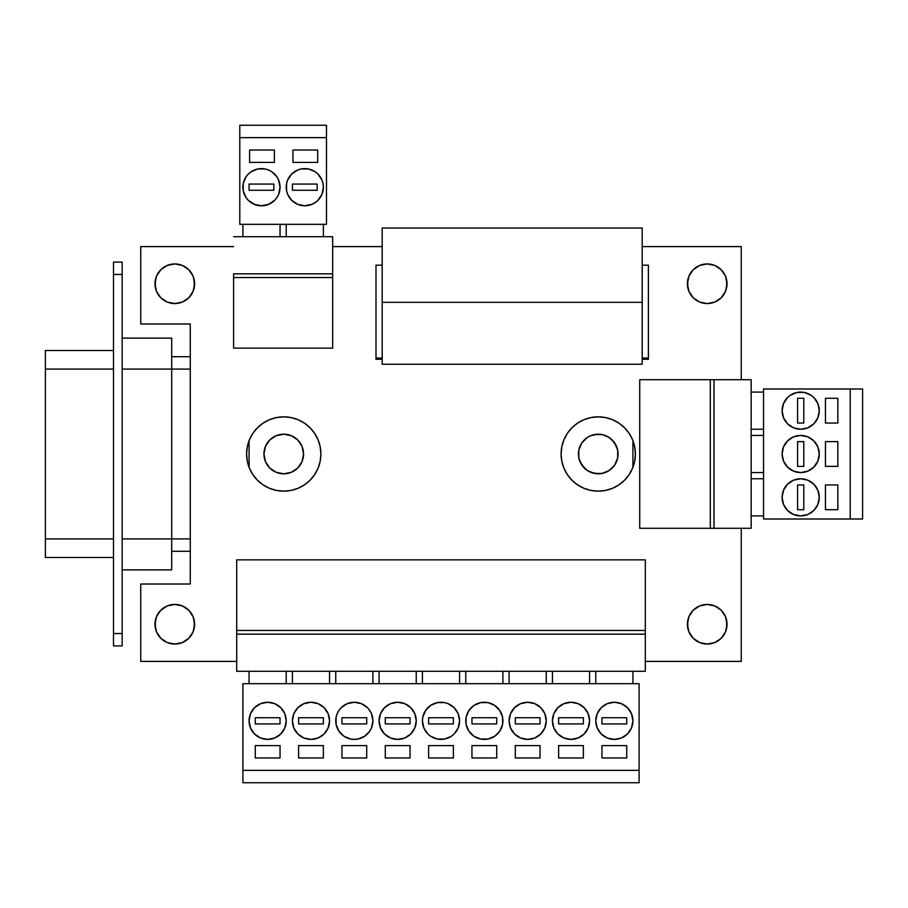 <?xml version="1.0" encoding="UTF-8"?>
<svg xmlns="http://www.w3.org/2000/svg" width="908" height="908" viewBox="0 0 908 908"><rect width="100%" height="100%" fill="white"/><g stroke="black" fill="none" stroke-linecap="round" stroke-linejoin="round"><path stroke-width="1.36" d="M597.18 713.722L601.21 707.695L607.236 703.666L614.341 702.259L621.447 703.666L627.473 707.695L631.503 713.722L632.921 720.827L631.503 727.932L627.473 733.959L621.447 737.988L614.341 739.396L607.236 737.988L601.21 733.959L597.18 727.932L595.773 720.827L597.18 713.722A18.569 18.569 0 0 0 614.341 739.396A18.569 18.569 0 0 1 595.773 720.827A18.569 18.569 0 0 1 614.341 702.259A18.569 18.569 0 0 0 597.192 713.711M553.857 727.944A18.569 18.569 0 0 0 571.007 739.396A18.569 18.569 0 0 1 552.439 720.827A18.569 18.569 0 0 1 571.007 702.259A18.569 18.569 0 0 0 553.857 713.711M553.846 713.733A18.569 18.569 0 0 0 553.846 727.921L552.439 720.827L553.846 713.722L557.875 707.695L563.902 703.666L571.007 702.259L578.112 703.666L584.139 707.695L588.168 713.722L589.576 720.827L588.168 727.932L584.139 733.959L578.112 737.988L571.007 739.396L563.902 737.988L557.875 733.959L553.846 727.932M510.512 713.722L514.541 707.695L520.568 703.666L527.673 702.259L534.778 703.666L540.805 707.695L544.834 713.722L546.241 720.827L544.834 727.932L540.805 733.959L534.778 737.988L527.673 739.396L520.568 737.988L514.541 733.959L510.512 727.932L509.104 720.827L510.512 713.722A18.569 18.569 0 0 0 527.673 739.396A18.569 18.569 0 0 1 509.104 720.827A18.569 18.569 0 0 1 527.673 702.259A18.569 18.569 0 0 0 510.512 713.711M468.903 731.156A18.569 18.569 0 0 0 484.339 739.396A18.569 18.569 0 0 1 465.759 720.827A18.569 18.569 0 0 1 484.339 702.259A18.569 18.569 0 0 0 467.177 713.711M467.177 713.733A18.569 18.569 0 0 0 468.891 731.144L466.122 724.448L466.122 717.207L468.891 710.51L474.021 705.391L480.707 702.61L487.959 702.61L494.656 705.391L499.775 710.51L502.555 717.207L502.555 724.448L499.775 731.144L494.656 736.275L487.959 739.044L480.707 739.044L474.021 736.275L468.891 731.144M423.832 713.733A18.569 18.569 0 0 0 422.788 717.195L425.557 710.51L430.676 705.391L437.372 702.61L444.625 702.61L448.109 703.666L454.136 707.695L458.154 713.722L459.573 720.827L458.154 727.932L454.136 733.959L451.321 736.275L444.625 739.044L437.372 739.044L430.676 736.275L427.861 733.959L423.843 727.932A18.569 18.569 0 0 0 441.004 739.396A18.569 18.569 0 0 1 422.424 720.827A18.569 18.569 0 0 1 441.004 702.259A18.569 18.569 0 0 0 423.843 713.711M423.843 727.932L422.424 720.827L422.788 717.207A18.569 18.569 0 0 0 423.832 727.921M380.509 713.722L384.527 707.695L390.554 703.666L397.659 702.259L404.775 703.666L410.791 707.695L414.82 713.722L416.239 720.827L414.82 727.932L410.791 733.959L404.775 737.988L397.659 739.396L390.554 737.988L384.527 733.959L380.509 727.932L379.09 720.827L380.509 713.722A18.569 18.569 0 0 0 397.659 739.396A18.569 18.569 0 0 1 379.09 720.827A18.569 18.569 0 0 1 397.659 702.259A18.569 18.569 0 0 0 380.509 713.711M354.324 702.259A18.569 18.569 0 0 0 338.888 710.51L341.192 707.695L347.219 703.666L354.324 702.259L361.429 703.666L367.456 707.695L369.772 710.51L371.486 713.722L372.904 720.827L371.486 727.932L369.772 731.144L364.641 736.275L357.945 739.044L354.324 739.396A18.569 18.569 0 0 1 335.756 720.827A18.569 18.569 0 0 1 354.324 702.259A18.569 18.569 0 0 1 372.904 720.827A18.569 18.569 0 0 1 354.324 739.396L350.704 739.044L344.007 736.275L338.888 731.144A18.569 18.569 0 0 0 357.945 739.044M338.877 710.51A18.569 18.569 0 0 0 337.174 713.711M338.888 731.144L336.108 724.448L336.108 717.207L337.163 713.722A18.569 18.569 0 0 0 338.877 731.144M293.829 713.722L297.858 707.695L303.885 703.666L310.99 702.259L318.095 703.666L324.122 707.695L328.151 713.722L329.559 720.827L328.151 727.932L324.122 733.959L318.095 737.988L310.99 739.396L303.885 737.988L297.858 733.959L293.829 727.932L292.421 720.827L293.829 713.722A18.569 18.569 0 0 0 310.99 739.396A18.569 18.569 0 0 1 292.421 720.827A18.569 18.569 0 0 1 310.99 702.259A18.569 18.569 0 0 0 293.84 713.711M250.494 713.722L254.524 707.695L260.551 703.666L267.656 702.259L274.761 703.666L280.788 707.695L284.817 713.722L286.224 720.827L284.817 727.932L280.788 733.959L274.761 737.988L267.656 739.396L260.551 737.988L254.524 733.959L250.494 727.932L249.076 720.827L250.494 713.722A18.569 18.569 0 0 0 267.656 739.396A18.569 18.569 0 0 1 249.076 720.827A18.569 18.569 0 0 1 267.656 702.259A18.569 18.569 0 0 0 250.494 713.711M323.01 183.541A18.569 18.569 0 0 0 286.587 183.541L287.643 180.068L291.661 174.041L297.688 170.012L301.172 168.956L308.425 168.956L315.121 171.726L317.936 174.041L321.954 180.068L323.01 183.552L323.373 187.173L321.954 194.278L317.936 200.305L315.121 202.609L311.909 204.334L304.804 205.741A18.569 18.569 0 0 1 286.224 187.173A18.569 18.569 0 0 1 304.804 168.604A18.569 18.569 0 0 1 323.373 187.173A18.569 18.569 0 0 1 304.804 205.741L297.688 204.334L291.661 200.305L287.643 194.278L286.587 190.793A18.569 18.569 0 0 0 323.373 187.184A18.569 18.569 0 0 0 323.021 183.564M286.576 183.564A18.569 18.569 0 0 0 286.576 190.782L286.587 183.552M279.675 183.541A18.569 18.569 0 0 0 243.253 183.541L246.023 176.856L248.327 174.041L251.141 171.726L257.838 168.956L265.091 168.956L268.575 170.012L271.776 171.726L276.906 176.856L278.62 180.068L280.039 187.173L278.62 194.278L276.906 197.49L274.591 200.305L268.575 204.334L261.459 205.741A18.569 18.569 0 0 1 242.89 187.173A18.569 18.569 0 0 1 261.459 168.604A18.569 18.569 0 0 1 280.039 187.173A18.569 18.569 0 0 1 261.459 205.741L254.353 204.334L248.327 200.305L246.023 197.49L243.242 190.793A18.569 18.569 0 0 0 280.039 187.184A18.569 18.569 0 0 0 279.675 183.564M243.242 183.564A18.569 18.569 0 0 0 243.242 190.782L243.242 183.552M800.686 478.766A18.569 18.569 0 0 0 797.054 515.551A18.569 18.569 0 0 0 800.686 515.914A18.569 18.569 0 0 1 782.117 497.334A18.569 18.569 0 0 1 800.686 478.766L807.802 480.173L813.829 484.202L817.847 490.229L819.266 497.334L817.847 504.439L813.829 510.466L807.802 514.495L800.686 515.914L793.581 514.495L787.554 510.466L783.536 504.439L782.117 497.334L783.536 490.229L787.554 484.202L793.581 480.173L800.686 478.766A18.569 18.569 0 0 1 819.266 497.334A18.569 18.569 0 0 1 800.686 515.914A18.569 18.569 0 0 0 817.847 504.451M787.565 467.143A18.569 18.569 0 0 0 800.686 472.569A18.569 18.569 0 0 1 782.117 454A18.569 18.569 0 0 1 800.686 435.431A18.569 18.569 0 0 0 787.565 440.857M787.554 440.879A18.569 18.569 0 0 0 787.554 467.121L783.536 461.105L782.117 454L783.536 446.895L787.554 440.868L793.581 436.839L800.686 435.431L807.802 436.839L813.829 440.868L817.847 446.895L819.266 454L817.847 461.105L813.829 467.132L807.802 471.161L800.686 472.569L793.581 471.161L787.554 467.132M800.686 392.086A18.569 18.569 0 0 0 793.581 427.816L787.554 423.798L783.536 417.771L782.117 410.666L783.536 403.561L787.554 397.534L790.369 395.218L797.065 392.449L804.318 392.449L811.014 395.218L813.829 397.534L817.847 403.561L819.266 410.666L817.847 417.771L813.829 423.798L807.802 427.827L800.686 429.234A18.569 18.569 0 0 1 782.117 410.666A18.569 18.569 0 0 1 800.686 392.086A18.569 18.569 0 0 1 819.266 410.666A18.569 18.569 0 0 1 800.686 429.234L793.581 427.827M587.238 470.469L590.665 472.308L598.247 473.806A19.806 19.806 0 0 1 578.441 454A19.806 19.806 0 0 1 598.247 434.194L590.665 435.692L587.238 437.531L581.778 442.99L578.816 450.13L578.816 457.87L581.778 465.01L587.238 470.469L594.388 473.431L602.117 473.431L609.257 470.469L614.716 465.01L617.678 457.87L617.678 450.13L614.716 442.99L609.257 437.531L602.117 434.569L594.388 434.569M283.75 473.806A19.806 19.806 0 0 1 263.944 454A19.806 19.806 0 0 1 283.75 434.194L276.168 435.692L269.744 439.994L265.442 446.418L263.944 454L265.442 461.582L269.744 468.006L276.168 472.308L283.75 473.806L291.332 472.308L297.756 468.006L302.058 461.582L303.556 454L302.058 446.418L297.756 439.994L291.332 435.692L283.75 434.194A19.806 19.806 0 0 1 303.556 454A19.806 19.806 0 0 1 283.75 473.806L287.62 473.431M45.4 350.511L113.5 350.511L45.4 350.511L45.4 369.091L113.5 369.091L45.4 369.091L45.4 350.511M122.171 338.128L171.691 338.128L122.171 338.128M171.691 356.708L190.271 356.708L171.691 356.708M297.96 488.322L290.991 490.434L283.75 491.149A37.149 37.149 0 0 1 246.601 454A37.149 37.149 0 0 1 283.75 416.851L290.991 417.566L297.96 419.678L304.384 423.117L310.014 427.736L314.633 433.366L318.072 439.79L320.184 446.759L320.899 454L320.184 461.241L318.072 468.21L314.633 474.634L310.014 480.264L304.384 484.883L297.96 488.322L290.991 490.434L283.75 491.149L276.509 490.434L269.54 488.322L263.116 484.883L257.486 480.264L252.867 474.634L249.428 468.21L247.317 461.241L246.601 454L247.317 446.759L249.428 439.79L252.867 433.366L257.486 427.736L263.116 423.117L269.54 419.678L276.509 417.566L283.75 416.851L290.991 417.566L297.96 419.678M612.469 488.322L605.5 490.434L598.247 491.149A37.149 37.149 0 0 1 561.099 454A37.149 37.149 0 0 1 598.247 416.851L605.5 417.566L612.469 419.678L618.881 423.117L624.511 427.736L629.13 433.366L632.57 439.79L634.681 446.759L635.396 454L634.681 461.241L632.57 468.21L629.13 474.634L624.511 480.264L618.881 484.883L612.469 488.322L605.5 490.434L598.247 491.149L591.006 490.434L584.037 488.322L577.613 484.883L571.983 480.264L567.364 474.634L563.925 468.21L561.814 461.241L561.099 454L561.814 446.759L563.925 439.79L567.364 433.366L571.983 427.736L577.613 423.117L584.037 419.678L591.006 417.566L598.247 416.851L605.5 417.566L612.469 419.678M174.79 644.056A19.806 19.806 0 0 1 154.984 624.25A19.806 19.806 0 0 1 174.79 604.444L182.372 605.942L188.796 610.244L193.098 616.668L194.596 624.25L193.098 631.832L188.796 638.256L182.372 642.558L174.79 644.056L167.208 642.558L160.784 638.256L156.482 631.832L154.984 624.25L156.482 616.668L160.784 610.244L167.208 605.942L174.79 604.444A19.806 19.806 0 0 1 194.596 624.25A19.806 19.806 0 0 1 174.79 644.056M707.207 644.056A19.806 19.806 0 0 1 687.401 624.25A19.806 19.806 0 0 1 707.207 604.444L714.789 605.942L721.213 610.244L725.515 616.668L727.024 624.25L725.515 631.832L721.213 638.256L714.789 642.558L707.207 644.056L699.625 642.558L693.201 638.256L688.911 631.832L687.401 624.25L688.911 616.668L693.201 610.244L699.625 605.942L707.207 604.444A19.806 19.806 0 0 1 727.024 624.25A19.806 19.806 0 0 1 707.207 644.056M707.207 303.556A19.806 19.806 0 0 1 687.401 283.75A19.806 19.806 0 0 1 707.207 263.944L714.789 265.442L721.213 269.744L725.515 276.168L727.024 283.75L725.515 291.332L721.213 297.756L714.789 302.058L707.207 303.556L699.625 302.058L693.201 297.756L688.911 291.332L687.401 283.75L688.911 276.168L693.201 269.744L699.625 265.442L707.207 263.944A19.806 19.806 0 0 1 727.024 283.75A19.806 19.806 0 0 1 707.207 303.556M174.79 303.556A19.806 19.806 0 0 1 154.984 283.75A19.806 19.806 0 0 1 174.79 263.944L182.372 265.442L188.796 269.744L193.098 276.168L194.596 283.75L193.098 291.332L188.796 297.756L182.372 302.058L174.79 303.556L167.208 302.058L160.784 297.756L156.482 291.332L154.984 283.75L156.482 276.168L160.784 269.744L167.208 265.442L174.79 263.944A19.806 19.806 0 0 1 194.596 283.75A19.806 19.806 0 0 1 174.79 303.556M375.991 265.181L375.991 358.036L382.189 358.036L375.991 358.036L375.991 359.284L375.991 265.181L382.189 265.181L375.991 265.181M642.206 358.036L648.391 358.036L648.391 265.181L642.206 265.181L648.391 265.181L648.391 359.284L648.391 358.036L642.206 358.036M741.257 379.714L741.257 246.601L642.206 246.601L741.257 246.601L741.257 379.714M382.189 246.601L332.657 246.601L382.189 246.601M233.606 246.601L140.74 246.601L140.74 323.986L190.271 323.986L190.271 356.708L190.271 323.986L140.74 323.986L140.74 246.601L233.606 246.601M171.691 551.292L190.271 551.292L190.271 584.014L140.74 584.014L140.74 661.399L236.704 661.399L140.74 661.399L140.74 584.014L190.271 584.014L190.271 538.909L171.691 538.909L171.691 369.091L190.271 369.091L190.271 538.909L122.171 538.909L171.691 538.909L171.691 569.77M645.304 661.399L741.257 661.399L741.257 528.286L741.257 661.399L645.304 661.399M236.704 671.296L645.304 671.296L645.304 559.861L236.704 559.861L236.704 671.296L645.304 671.296L645.304 559.861L236.704 559.861L236.704 671.296M332.657 236.704L233.606 236.704L332.657 236.704L332.657 273.841L332.657 236.704M320.184 446.759L320.899 454L320.184 461.241M269.54 419.678L276.509 417.566L283.75 416.851A37.149 37.149 0 0 1 320.899 454A37.149 37.149 0 0 1 283.75 491.149L276.509 490.434L269.54 488.322M249.428 468.21L247.317 461.241L246.601 454L247.317 446.759L249.428 439.79M185.799 607.781L188.796 610.244M194.221 620.38L194.221 628.12M185.799 640.719L182.372 642.558M167.208 642.558L163.781 640.719M158.321 635.26L156.482 631.832M155.359 628.12L155.359 620.38M714.789 265.442L718.217 267.281M723.676 272.74L725.515 276.168M726.638 279.88L726.638 287.62M696.198 300.219L693.201 297.756M687.776 287.62L687.776 279.88M696.198 267.281L699.625 265.442M182.372 265.442L185.799 267.281M191.259 272.74L193.098 276.168M194.221 279.88L194.221 287.62M163.781 300.219L160.784 297.756M155.359 287.62L155.359 279.88M163.781 267.281L167.208 265.442M718.217 607.781L721.213 610.244M726.638 620.38L726.638 628.12M718.217 640.719L714.789 642.558M699.625 642.558L696.198 640.719M690.738 635.26L688.911 631.832M687.776 628.12L687.776 620.38M632.57 439.79L634.681 446.759L635.396 454L634.681 461.241L632.57 468.21M584.037 419.678L591.006 417.566L598.247 416.851A37.149 37.149 0 0 1 635.396 454A37.149 37.149 0 0 1 598.247 491.149L591.006 490.434L584.037 488.322M561.814 461.241L561.099 454L561.814 446.759M113.5 645.917L113.5 262.083L113.5 274.466L122.171 274.466L122.171 262.083L113.5 262.083L122.171 262.083L122.171 633.534L122.171 274.466L113.5 274.466L113.5 645.917L122.171 645.917L122.171 633.534L113.5 633.534L122.171 633.534L122.171 645.917L113.5 645.917M233.606 273.841L233.606 348.139L233.606 277.564L332.657 277.564L332.657 348.139L233.606 348.139L332.657 348.139L332.657 273.841L233.606 273.841L233.606 277.564L332.657 277.564L332.657 273.841L233.606 273.841M710.306 379.714L639.731 379.714L639.731 528.286L751.166 528.286L751.166 379.714L639.731 379.714L639.731 528.286L751.166 528.286L751.166 379.714L710.306 379.714L710.306 528.286L710.306 379.714M714.017 528.286L714.017 379.714L714.017 528.286M236.704 634.159L645.304 634.159L236.704 634.159M645.304 630.436L236.704 630.436L645.304 630.436M190.271 551.258L190.271 356.708L190.271 369.091L171.691 369.091L171.691 338.128L171.691 569.872L122.171 569.872M122.171 369.091L171.691 369.091L122.171 369.091M45.4 557.421L45.4 538.909L113.5 538.909L45.4 538.909L45.4 557.489L113.5 557.489M45.4 538.909L45.4 369.091L45.4 538.909M632.921 440.664L632.921 467.336L632.921 440.664M249.076 467.336L249.076 440.664L249.076 467.336M616.555 446.418L612.253 439.994M581.778 442.99L579.951 446.418M579.951 461.582L584.241 468.006M300.219 465.01L302.058 461.582M302.058 446.418L297.756 439.994M294.76 437.531L291.332 435.692L283.75 434.194M265.442 461.582L269.744 468.006M598.247 434.194A19.806 19.806 0 0 1 618.064 454A19.806 19.806 0 0 1 598.247 473.806M323.373 224.321L323.373 236.704L323.373 224.321M286.224 236.704L286.224 224.321L286.224 236.704M632.921 671.296L632.921 683.679L632.921 671.296M595.773 683.679L595.773 671.296L595.773 683.679M280.039 224.321L280.039 236.704L280.039 224.321M242.89 236.704L242.89 224.321L242.89 236.704M589.576 671.296L589.576 683.679L589.576 671.296M552.439 683.679L552.439 671.296L552.439 683.679M546.241 671.296L546.241 683.679L546.241 671.296M509.104 683.679L509.104 671.296L509.104 683.679M502.907 671.296L502.907 683.679L502.907 671.296M465.759 683.679L465.759 671.296L465.759 683.679M459.573 671.296L459.573 683.679L459.573 671.296M422.424 683.679L422.424 671.296L422.424 683.679M416.239 671.296L416.239 683.679L416.239 671.296M379.09 683.679L379.09 671.296L379.09 683.679M372.904 671.296L372.904 683.679L372.904 671.296M335.756 683.679L335.756 671.296L335.756 683.679M329.559 671.296L329.559 683.679L329.559 671.296M292.421 683.679L292.421 671.296L292.421 683.679M286.224 671.296L286.224 683.679L286.224 671.296M249.076 683.679L249.076 671.296L249.076 683.679M751.166 478.766L763.549 478.766L751.166 478.766M763.549 515.914L751.166 515.914L763.549 515.914M751.166 435.431L763.549 435.431L751.166 435.431M763.549 472.569L751.166 472.569L763.549 472.569M751.166 392.086L763.549 392.086L751.166 392.086M763.549 429.234L751.166 429.234L763.549 429.234M242.89 683.679L639.107 683.679L639.107 782.741L242.89 782.741L242.89 683.679L242.89 770.359L639.107 770.359L639.107 683.679L242.89 683.679M626.724 745.593L626.724 757.976L601.959 757.976L601.959 745.593L626.724 745.593L626.724 757.976L626.724 745.593L601.959 745.593L601.959 757.976L626.724 757.976L601.959 757.976L601.959 745.593L626.724 745.593M583.39 745.593L583.39 757.976L558.624 757.976L558.624 745.593L583.39 745.593L583.39 757.976L583.39 745.593L558.624 745.593L558.624 757.976L583.39 757.976L558.624 757.976L558.624 745.593L583.39 745.593M540.056 745.593L540.056 757.976L515.29 757.976L515.29 745.593L540.056 745.593L540.056 757.976L540.056 745.593L515.29 745.593L515.29 757.976L540.056 757.976L515.29 757.976L515.29 745.593L540.056 745.593M496.721 745.593L496.721 757.976L471.956 757.976L471.956 745.593L496.721 745.593L496.721 757.976L496.721 745.593L471.956 745.593L471.956 757.976L496.721 757.976L471.956 757.976L471.956 745.593L496.721 745.593M453.376 745.593L453.376 757.976L428.621 757.976L428.621 745.593L453.376 745.593L453.376 757.976L453.376 745.593L428.621 745.593L428.621 757.976L453.376 757.976L428.621 757.976L428.621 745.593L453.376 745.593M410.041 745.593L410.041 757.976L385.276 757.976L385.276 745.593L410.041 745.593L410.041 757.976L410.041 745.593L385.276 745.593L385.276 757.976L410.041 757.976L385.276 757.976L385.276 745.593L410.041 745.593M366.707 745.593L366.707 757.976L341.941 757.976L341.941 745.593L366.707 745.593L366.707 757.976L366.707 745.593L341.941 745.593L341.941 757.976L366.707 757.976L341.941 757.976L341.941 745.593L366.707 745.593M323.373 745.593L323.373 757.976L298.607 757.976L298.607 745.593L323.373 745.593L323.373 757.976L323.373 745.593L298.607 745.593L298.607 757.976L323.373 757.976L298.607 757.976L298.607 745.593L323.373 745.593M280.039 745.593L280.039 757.976L255.273 757.976L255.273 745.593L280.039 745.593L280.039 757.976L280.039 745.593L255.273 745.593L255.273 757.976L280.039 757.976L255.273 757.976L255.273 745.593L280.039 745.593M337.163 713.722L338.866 710.544M326.471 224.321L239.791 224.321L239.791 125.259L326.471 125.259L326.471 224.321L326.471 137.641L239.791 137.641L239.791 224.321L326.471 224.321M317.709 150.024L317.709 162.407L292.955 162.407L292.955 150.024L317.709 150.024L317.709 162.407L317.709 150.024L292.955 150.024L292.955 162.407L317.709 162.407L292.955 162.407L292.955 150.024L317.709 150.024M274.375 150.024L274.375 162.407L249.609 162.407L249.609 150.024L274.375 150.024L274.375 162.407L274.375 150.024L249.609 150.024L249.609 162.407L274.375 162.407L249.609 162.407L249.609 150.024L274.375 150.024M763.549 519.001L763.549 388.999L862.6 388.999L862.6 519.001L763.549 519.001L850.217 519.001L850.217 388.999L763.549 388.999L763.549 519.001M837.834 484.951L837.834 509.717L825.451 509.717L825.451 484.951L837.834 484.951L837.834 509.717L837.834 484.951L825.451 484.951L825.451 509.717L837.834 509.717L825.451 509.717L825.451 484.951L837.834 484.951M837.834 441.617L837.834 466.383L825.451 466.383L825.451 441.617L837.834 441.617L837.834 466.383L837.834 441.617L825.451 441.617L825.451 466.383L837.834 466.383L825.451 466.383L825.451 441.617L837.834 441.617M837.834 398.283L837.834 423.049L825.451 423.049L825.451 398.283L837.834 398.283L837.834 423.049L837.834 398.283L825.451 398.283L825.451 423.049L837.834 423.049L825.451 423.049L825.451 398.283L837.834 398.283M800.686 429.234A18.569 18.569 0 0 0 813.818 423.809M811.014 426.102L813.829 423.798A18.569 18.569 0 0 0 818.903 407.045M818.903 407.034A18.569 18.569 0 0 0 817.858 403.561M817.847 403.549A18.569 18.569 0 0 0 813.829 397.534M807.802 393.505L806.894 393.153M787.554 397.534L785.25 400.349M785.25 420.983L787.554 423.798M790.369 426.102L791.072 426.556M803.784 398.26L803.784 423.06L797.599 423.06L797.599 398.26L803.784 398.26L803.784 423.06L803.784 398.26L797.599 398.26L797.599 423.06L803.784 423.06L797.599 423.06L797.599 398.26L803.784 398.26M800.686 472.569A18.569 18.569 0 0 0 819.266 454A18.569 18.569 0 0 0 800.686 435.431A18.569 18.569 0 0 1 819.266 454A18.569 18.569 0 0 1 800.686 472.569M785.25 443.683L783.536 446.895M783.536 461.105L785.25 464.317M790.369 469.447L793.581 471.161M803.784 441.606L803.784 466.394L797.599 466.394L797.599 441.606L803.784 441.606L803.784 466.394L803.784 441.606L797.599 441.606L797.599 466.394L803.784 466.394L797.599 466.394L797.599 441.606L803.784 441.606M817.858 504.439A18.569 18.569 0 0 0 818.903 500.966M818.903 500.955A18.569 18.569 0 0 0 813.829 484.214M813.818 484.191A18.569 18.569 0 0 0 807.802 480.184L811.014 481.898M818.903 493.714L818.46 491.943M793.581 514.495L794.579 514.87M803.784 484.94L803.784 509.74L797.599 509.74L797.599 484.94L803.784 484.94L803.784 509.74L803.784 484.94L797.599 484.94L797.599 509.74L803.784 509.74L797.599 509.74L797.599 484.94L803.784 484.94M268.575 204.334L272.286 202.268M278.62 194.278L278.994 193.291M244.309 180.068L243.957 180.964M251.141 202.609L254.353 204.334M273.841 184.074L273.841 190.271L249.076 190.271L249.076 184.074L273.841 184.074L273.841 190.271L273.841 184.074L249.076 184.074L249.076 190.271L273.841 190.271L249.076 190.271L249.076 184.074L273.841 184.074M311.909 204.334L315.621 202.268M321.954 194.278L322.34 193.291M287.643 180.068L287.291 180.964M294.476 202.609L297.688 204.334M317.176 190.271L292.421 190.271L292.421 184.074L317.176 184.074L317.176 190.271L292.421 190.271L317.176 190.271L317.176 184.074L292.421 184.074L292.421 190.271L292.421 184.074L317.176 184.074L317.176 190.271M267.656 702.259A18.569 18.569 0 0 1 286.224 720.827A18.569 18.569 0 0 1 267.656 739.396A18.569 18.569 0 0 0 271.276 739.044M277.973 736.275A18.569 18.569 0 0 0 283.092 731.156M283.103 731.144A18.569 18.569 0 0 0 284.817 713.733M284.806 713.711A18.569 18.569 0 0 0 283.103 710.51M280.788 707.695L283.092 710.51A18.569 18.569 0 0 0 274.761 703.666M280.039 717.729L280.039 723.926L255.273 723.926L255.273 717.729L280.039 717.729L280.039 723.926L280.039 717.729L255.273 717.729L255.273 723.926L280.039 723.926L255.273 723.926L255.273 717.729L280.039 717.729M310.99 702.259A18.569 18.569 0 0 1 329.559 720.827A18.569 18.569 0 0 1 310.99 739.396A18.569 18.569 0 0 0 314.611 739.044M321.307 736.275A18.569 18.569 0 0 0 328.151 713.733M328.14 713.711A18.569 18.569 0 0 0 318.095 703.666M326.437 710.51L324.122 707.695M323.373 717.729L323.373 723.926L298.607 723.926L298.607 717.729L323.373 717.729L323.373 723.926L323.373 717.729L298.607 717.729L298.607 723.926L323.373 723.926L298.607 723.926L298.607 717.729L323.373 717.729M364.641 736.275A18.569 18.569 0 0 0 371.486 713.733M371.486 713.711A18.569 18.569 0 0 0 361.429 703.666M369.772 710.51L367.456 707.695M366.707 717.729L366.707 723.926L341.941 723.926L341.941 717.729L366.707 717.729L366.707 723.926L366.707 717.729L341.941 717.729L341.941 723.926L366.707 723.926L341.941 723.926L341.941 717.729L366.707 717.729M397.659 702.259A18.569 18.569 0 0 1 416.239 720.827A18.569 18.569 0 0 1 397.659 739.396A18.569 18.569 0 0 0 401.291 739.044M407.976 736.275A18.569 18.569 0 0 0 414.831 713.733M414.82 713.711A18.569 18.569 0 0 0 404.775 703.666M413.106 710.51L410.791 707.695M410.041 717.729L410.041 723.926L385.276 723.926L385.276 717.729L410.041 717.729L410.041 723.926L410.041 717.729L385.276 717.729L385.276 723.926L410.041 723.926L385.276 723.926L385.276 717.729L410.041 717.729M441.004 702.259A18.569 18.569 0 0 1 459.573 720.827A18.569 18.569 0 0 1 441.004 739.396A18.569 18.569 0 0 0 444.625 739.044M451.321 736.275A18.569 18.569 0 0 0 458.165 713.733M458.154 713.711A18.569 18.569 0 0 0 448.109 703.666M456.44 710.51L454.136 707.695M453.376 717.729L453.376 723.926L428.621 723.926L428.621 717.729L453.376 717.729L453.376 723.926L453.376 717.729L428.621 717.729L428.621 723.926L453.376 723.926L428.621 723.926L428.621 717.729L453.376 717.729M484.339 702.259A18.569 18.569 0 0 1 502.907 720.827A18.569 18.569 0 0 1 484.339 739.396A18.569 18.569 0 0 0 487.959 739.044M494.656 736.275A18.569 18.569 0 0 0 501.5 713.733M501.488 713.711A18.569 18.569 0 0 0 491.444 703.666M499.775 710.51L497.471 707.695M496.721 717.729L496.721 723.926L471.956 723.926L471.956 717.729L496.721 717.729L496.721 723.926L496.721 717.729L471.956 717.729L471.956 723.926L496.721 723.926L471.956 723.926L471.956 717.729L496.721 717.729M527.673 702.259A18.569 18.569 0 0 1 546.241 720.827A18.569 18.569 0 0 1 527.673 739.396A18.569 18.569 0 0 0 531.293 739.044M537.99 736.275A18.569 18.569 0 0 0 544.823 727.944M544.834 727.921A18.569 18.569 0 0 0 544.834 713.733M544.823 713.711A18.569 18.569 0 0 0 534.778 703.666M543.109 710.51L540.805 707.695M540.056 717.729L540.056 723.926L515.29 723.926L515.29 717.729L540.056 717.729L540.056 723.926L540.056 717.729L515.29 717.729L515.29 723.926L540.056 723.926L515.29 723.926L515.29 717.729L540.056 717.729M571.007 702.259A18.569 18.569 0 0 1 589.576 720.827A18.569 18.569 0 0 1 571.007 739.396A18.569 18.569 0 0 0 574.628 739.044M581.324 736.275A18.569 18.569 0 0 0 588.168 713.733M588.168 713.711A18.569 18.569 0 0 0 578.112 703.666M586.455 710.51L584.139 707.695M583.39 717.729L583.39 723.926L558.624 723.926L558.624 717.729L583.39 717.729L583.39 723.926L583.39 717.729L558.624 717.729L558.624 723.926L583.39 723.926L558.624 723.926L558.624 717.729L583.39 717.729M614.341 702.259A18.569 18.569 0 0 1 632.921 720.827A18.569 18.569 0 0 1 614.341 739.396A18.569 18.569 0 0 0 617.973 739.044M624.659 736.275A18.569 18.569 0 0 0 629.777 731.156M629.789 731.144A18.569 18.569 0 0 0 631.503 713.733M631.503 713.711A18.569 18.569 0 0 0 621.447 703.666M629.789 710.51L627.473 707.695M626.724 717.729L626.724 723.926L601.959 723.926L601.959 717.729L626.724 717.729L626.724 723.926L626.724 717.729L601.959 717.729L601.959 723.926L626.724 723.926L601.959 723.926L601.959 717.729L626.724 717.729M242.89 770.359L639.107 770.359L639.107 782.741L242.89 782.741L242.89 770.359M239.791 125.259L326.471 125.259L326.471 137.641L239.791 137.641L239.791 125.259M862.6 388.999L862.6 519.001L850.217 519.001L850.217 388.999L862.6 388.999M648.391 359.284L642.206 359.284L648.391 359.284M382.189 359.284L375.991 359.284L382.189 359.284M642.206 364.233L642.206 228.033L382.189 228.033L382.189 364.233L642.206 364.233L382.189 364.233L382.189 302.319L642.206 302.319L642.206 228.033L382.189 228.033L382.189 302.319L642.206 302.319L642.206 364.233"/></g></svg>
